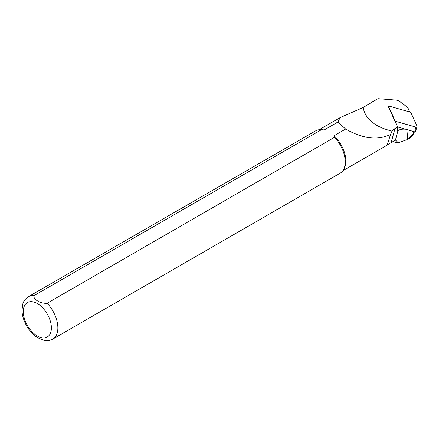 <?xml version="1.0" encoding="UTF-8"?>
<svg xmlns="http://www.w3.org/2000/svg" width="439" height="439" viewBox="0 0 439 439"><rect width="100%" height="100%" fill="white"/><g stroke="black" fill="none" stroke-linecap="round" stroke-linejoin="round"><path stroke-width="0.66" d="M392.642 141.764L398.266 142.752L407.194 139.597L408.396 138.971L413.225 133.89C413.966 131.887 414.707 131.42 413.807 133.555L410.481 137.769L408.396 138.971M35.312 336.076L37.984 337.865L43.812 340.291C47.044 340.999 50.041 340.593 52.801 339.078L340.165 173.169A24.452 14.119 -120 0 0 343.512 169.657A24.452 14.119 -120 0 0 334.513 137.319L47.143 303.228C41.03 303.986 32.733 299.222 34.006 295.645L321.37 129.735L324.125 129.982L337.92 122.02L340.077 117.636L363.119 107.506L377.935 98.665L395.512 100.032A5.998 3.913 -172.5 0 1 399.726 101.513L406.668 106.65A5.998 3.913 -172.5 0 1 408.127 108.362L409.779 111.994M363.124 107.5C365.38 119.101 374.999 126.964 391.983 131.096A15.392 10.037 7.5 0 1 394.941 128.611L397.63 127.058L388.356 106.666L388.998 106.847M397.63 127.058L397.366 130.91L397.986 130.553A10.064 6.563 -172.5 0 1 405.663 129.231M398.266 142.752L395.517 140.107L387.28 144.87L390.534 134.438C377.809 140.634 362.85 138.834 345.647 129.05L334.074 135.733L334.513 137.319M414.411 131.733L413.807 133.555M369.287 103.659A23.991 13.85 -120 0 0 369.183 104.005M343.512 169.657L344.187 168.439A23.69 13.675 -120 0 0 334.074 135.733M321.37 129.735A24.452 14.119 -120 0 0 320.432 129.675A24.452 14.119 -120 0 0 315.712 130.817L28.348 296.726C23.953 299.634 23.097 303.064 22.855 303.75L21.95 310.34C22.307 320.925 29.056 331.621 35.647 336.34M324.125 129.982A23.69 13.675 -120 0 0 321.825 129.703L320.432 129.675M345.647 129.05L337.92 122.02M390.534 134.438L391.983 131.096M395.857 121.373L415.486 126.981A1.224 0.796 7.5 0 0 417.05 126.487A1.224 0.796 7.5 0 0 417.017 126.097L410.915 112.675L410.13 112.093L390.501 106.485A1.224 0.796 7.5 0 0 388.916 107.143A1.224 0.796 7.5 0 0 388.97 107.368L395.073 120.791L395.857 121.373L395.857 123.15M397.569 126.92L415.042 131.914L415.453 131.673M407.194 139.597L408.067 129.922M413.225 133.89L413.445 131.459M391.193 142.598L394.941 128.611M395.407 140.167L397.986 130.553M52.801 339.078A24.452 14.119 -120 0 0 47.143 303.228M37.337 335.994A19.865 11.469 -120 0 0 49.503 318.687A19.865 11.469 -120 0 0 25.171 304.639A19.865 11.469 -120 0 0 37.337 335.994M34.006 295.645A24.452 14.119 -120 0 0 28.348 296.726M415.486 126.981L415.042 131.914M388.97 107.368L388.987 108.043M395.073 121.427L395.073 120.791M339.94 117.718L319.131 129.73M387.472 144.974L342.815 170.755M358.718 135.152L367.997 137.626M415.464 131.777L417.05 126.487M388.938 107.945L388.916 107.143"/></g></svg>
